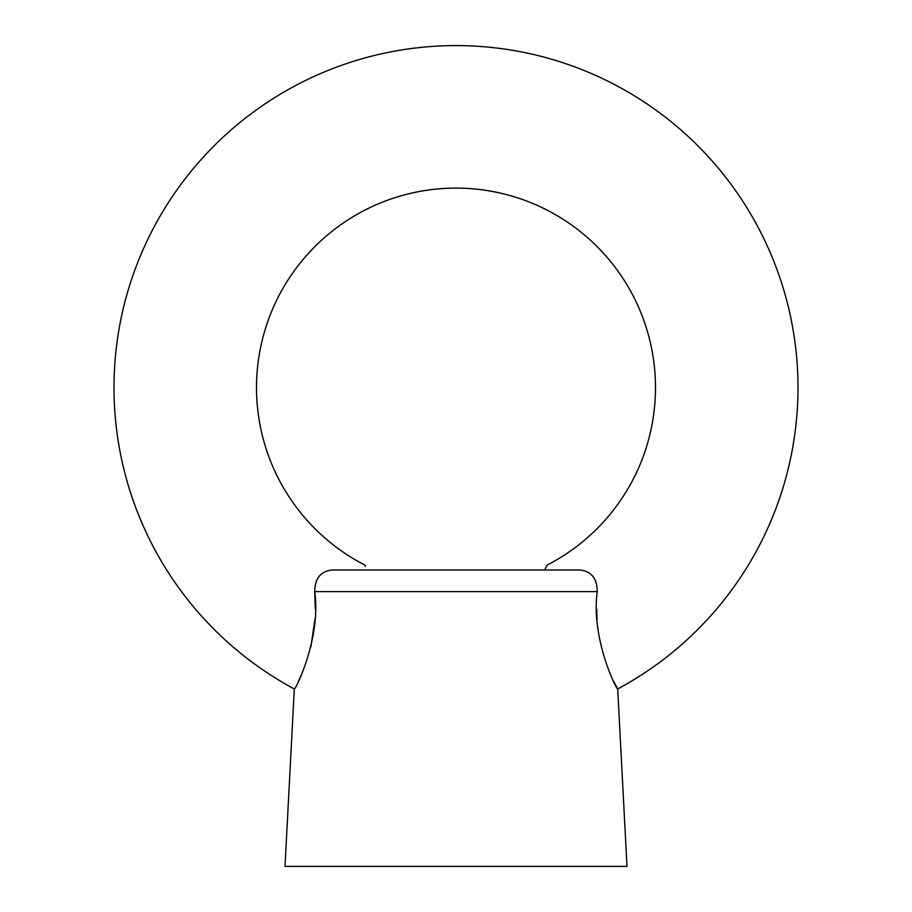 <?xml version="1.0" encoding="UTF-8"?>
<svg xmlns="http://www.w3.org/2000/svg" width="912" height="912" viewBox="0 0 912 912"><rect width="100%" height="100%" fill="white"/><g stroke="black" fill="none" stroke-linecap="round" stroke-linejoin="round"><path stroke-width="1.37" d="M315.278 609.034L314.731 591.603C314.902 578.447 320.682 571.243 332.071 570L579.929 570C591.295 571.22 597.075 578.425 597.269 591.603L314.731 591.603C321.446 638.32 294.565 691.775 294.302 688.959A342 342 0 0 1 456 45.6A342 342 0 0 1 617.698 688.959L613.673 681.31M598.295 631.708L597.691 626.669M597.109 619.75L596.722 609.17M544.646 570L547.2 565.03L544.646 570L579.929 570M365.473 566.341L364.8 565.03A199.5 199.5 0 0 1 456 188.1A199.5 199.5 0 0 1 547.2 565.03M314.891 619.75L310.912 646.756M302.704 671.779L298.327 681.31M294.302 688.959L285 866.4L627 866.4L617.698 688.959C617.39 691.672 590.554 638.343 597.269 591.603"/></g></svg>

